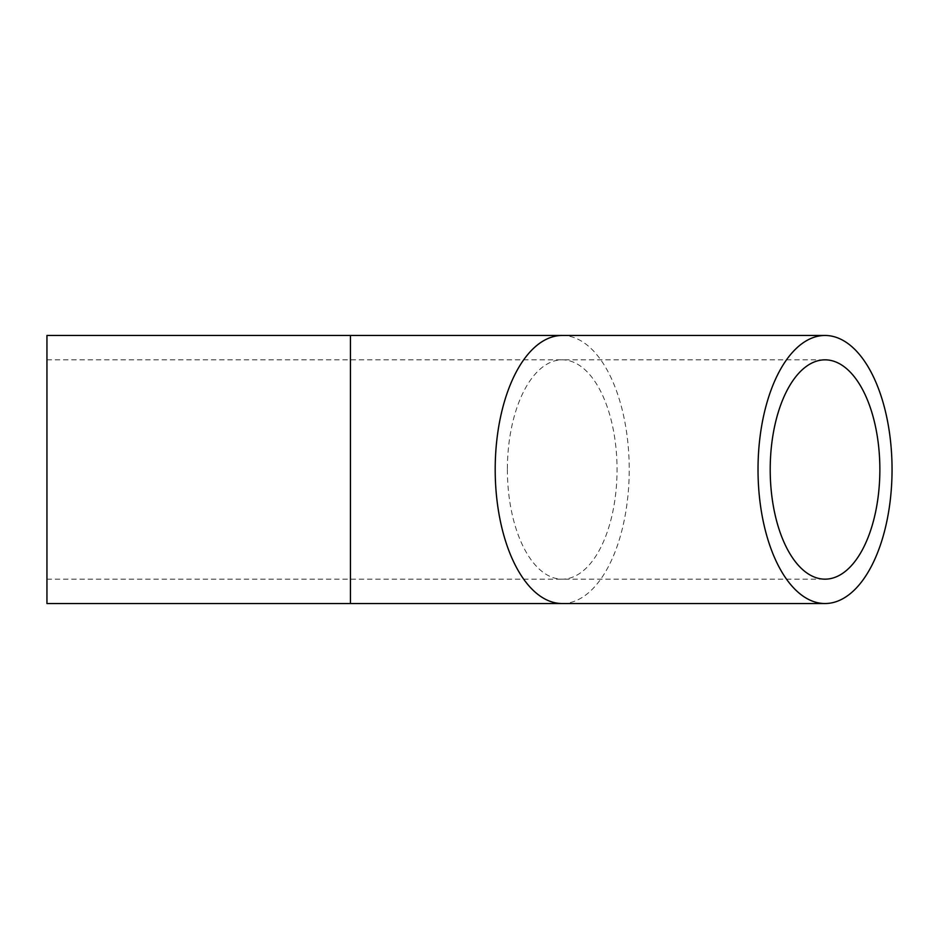 <?xml version="1.0" encoding="UTF-8"?>
<svg xmlns="http://www.w3.org/2000/svg" width="939" height="939" viewBox="0 0 939 939"><rect width="100%" height="100%" fill="white"/><g stroke="black" fill="none" stroke-linecap="round" stroke-linejoin="round"><path stroke-width="0.7" stroke-dasharray="4.7 3.52" d="M46.95 603.531L46.95 335.469M507.377 469.5A109.663 54.838 90 0 0 562.203 579.163A109.663 54.838 90 0 0 617.04 469.5A109.663 54.838 90 0 0 562.203 359.837A109.663 54.838 90 0 0 507.377 469.5M350.447 603.531L350.447 335.469M562.203 603.531A134.031 67.009 90 0 0 629.224 469.5A134.031 67.009 90 0 0 562.203 335.469M46.95 579.163L825.041 579.163M46.95 359.837L825.041 359.837"/><path stroke-width="1.41" d="M770.203 469.5A109.663 54.838 -90 0 1 825.041 359.837A109.663 54.838 -90 0 1 879.866 469.5A109.663 54.838 -90 0 1 825.041 579.163A109.663 54.838 -90 0 1 770.203 469.5M892.05 469.5A134.031 67.009 90 0 0 825.041 335.469A134.031 67.009 90 0 0 758.019 469.5A134.031 67.009 90 0 0 825.041 603.531A134.031 67.009 90 0 0 892.05 469.5M350.447 335.469L46.95 335.469L46.95 603.531L350.447 603.531L350.447 335.469L562.203 335.469A134.031 67.009 90 0 0 495.193 469.5A134.031 67.009 90 0 0 562.203 603.531L825.041 603.531M562.203 335.469L825.041 335.469M562.203 603.531L350.447 603.531"/></g></svg>

